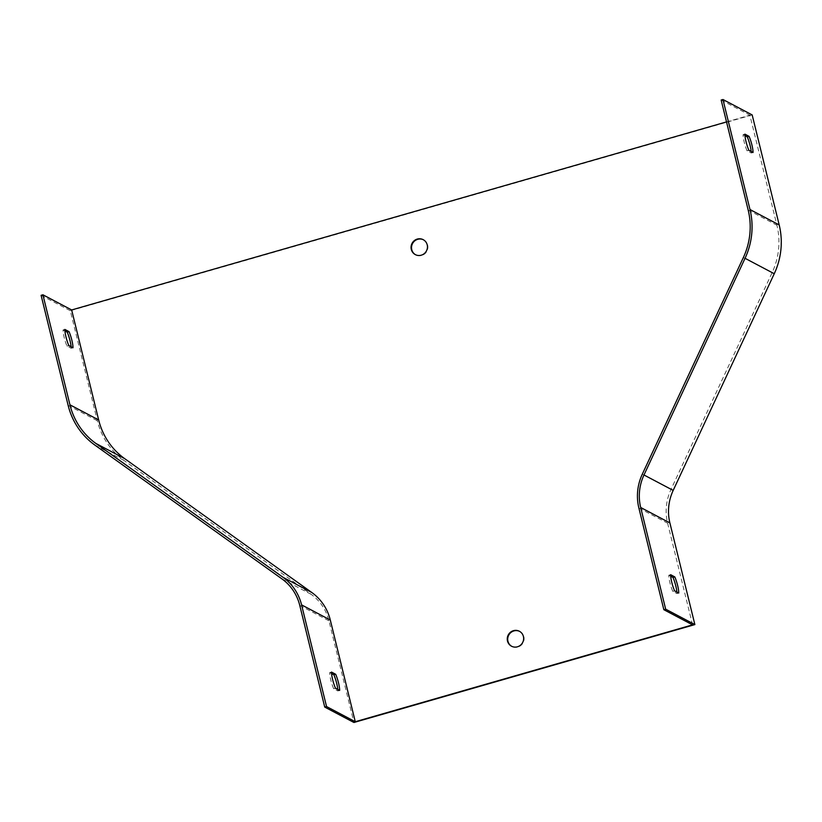 <?xml version="1.0" encoding="UTF-8"?>
<svg xmlns="http://www.w3.org/2000/svg" width="822" height="822" viewBox="0 0 822 822"><rect width="100%" height="100%" fill="white"/><g stroke="black" fill="none" stroke-linecap="round" stroke-linejoin="round"><path stroke-width="0.62" stroke-dasharray="4.11 3.08" d="M692.576 624.864L667.608 523.193A50.214 48.293 117.8 0 1 671.029 489.367L772.105 272.699A70.487 67.794 -62.2 0 0 776.913 225.218L749.89 115.203L726.525 121.913M331.585 673.598L329.694 672.602A12.073 2.425 74 0 0 333.66 688.723L337.832 690.932A12.073 2.425 74 0 0 337.76 689.411M752.171 114.926L70.302 310.726L97.325 420.741A72.418 69.654 -62.2 0 0 123.999 460.443L311.178 594.347A48.282 46.433 117.8 0 1 328.954 620.816L353.933 722.487M41.1 295.314L70.302 310.726M721.151 100.037L749.89 115.203M71.103 346.761A12.073 2.425 -106 0 1 71.175 348.281L67.003 346.072A12.073 2.425 -106 0 1 63.047 329.951L64.928 330.947M423.433 239.788A8.446 8.128 117.8 0 1 426.916 251.172A8.446 8.128 117.8 0 1 415.552 254.728M519.617 631.388A8.446 8.128 117.8 0 1 523.1 642.773A8.446 8.128 117.8 0 1 511.736 646.328M744.979 135.671L743.098 134.674A12.073 2.425 74 0 0 747.054 150.796L751.226 153.005A12.073 2.425 74 0 0 751.154 151.484M670.701 576.222L668.81 575.225A12.073 2.425 74 0 0 672.776 591.347L676.948 593.556A12.073 2.425 74 0 0 676.876 592.035M744.917 134.15L743.098 134.674M753.044 152.481L751.226 153.005M748.873 150.282L747.054 150.796M64.866 329.427L63.047 329.951M68.822 345.548L67.003 346.072M72.994 347.757L71.175 348.281M670.629 574.701L668.81 575.225M678.767 593.032L676.948 593.556M674.595 590.833L672.776 591.347M335.479 688.209L333.66 688.723M331.513 672.077L329.694 672.602M339.65 690.408L337.832 690.932M299.753 605.393L328.954 620.816M68.123 405.328L97.325 420.741M94.797 445.031L123.999 460.443M281.977 578.924L311.178 594.347M748.174 210.052L776.913 225.218M743.365 257.533L772.105 272.699M642.29 474.202L671.029 489.367M638.869 508.017L667.608 523.193"/><path stroke-width="1.23" d="M421.234 255.2A8.446 8.128 -62.2 0 0 423.196 239.664A8.446 8.128 -62.2 0 0 411.123 246.323A8.446 8.128 -62.2 0 0 421.234 255.2M517.428 646.801A8.446 8.128 -62.2 0 0 519.391 631.265A8.446 8.128 -62.2 0 0 507.318 637.923A8.446 8.128 -62.2 0 0 517.428 646.801M726.525 121.913L71.658 309.956L98.671 419.97A70.487 67.794 -62.2 0 0 124.636 458.614L311.815 592.518A50.214 48.293 117.8 0 1 330.31 620.045L355.279 721.716L692.576 624.864L663.847 609.698L665.666 609.174L694.867 624.586L669.889 522.915A48.282 46.433 117.8 0 1 673.187 490.395L774.252 273.726A72.418 69.654 -62.2 0 0 779.194 224.94L752.171 114.926L722.97 99.513L749.993 209.528A72.418 69.654 117.8 0 1 745.051 258.303L643.986 474.982A48.282 46.433 -62.2 0 0 640.687 507.493L665.666 609.174M337.76 689.411A12.073 2.425 74 0 0 333.866 674.8L331.585 673.598M324.731 707.074L326.55 706.55L301.571 604.869A50.214 48.293 -62.2 0 0 283.076 577.342L95.897 443.448A70.487 67.794 117.8 0 1 69.942 404.804L42.919 294.79L41.1 295.314L68.123 405.328A72.418 69.654 117.8 0 0 94.797 445.031L281.977 578.924A48.282 46.433 -62.2 0 1 299.753 605.393L324.731 707.074L353.933 722.487L694.867 624.586M326.55 706.55L355.279 721.716M678.767 593.032L674.595 590.833A12.073 2.425 -106 0 1 670.629 574.701L674.8 576.91A12.073 2.425 -106 0 1 678.767 593.032M753.044 152.481L748.873 150.282A12.073 2.425 -106 0 1 744.917 134.15L749.078 136.36A12.073 2.425 -106 0 1 753.044 152.481M42.919 294.79L71.658 309.956M722.97 99.513L721.151 100.037L748.174 210.052A70.487 67.794 117.8 0 1 743.365 257.533L642.29 474.202A50.214 48.293 -62.2 0 0 638.869 508.017L663.847 609.698M64.928 330.947L67.209 332.15A12.073 2.425 -106 0 1 71.103 346.761M415.552 254.728A8.446 8.128 117.8 0 1 417.74 239.315A8.446 8.128 117.8 0 1 423.433 239.788M511.736 646.328A8.446 8.128 117.8 0 1 513.935 630.916A8.446 8.128 117.8 0 1 519.617 631.388M339.65 690.408L335.479 688.209A12.073 2.425 -106 0 1 331.513 672.077L335.684 674.287A12.073 2.425 -106 0 1 339.65 690.408M72.994 347.757L68.822 345.548A12.073 2.425 -106 0 1 64.866 329.427L69.027 331.626A12.073 2.425 -106 0 1 72.994 347.757M751.154 151.484A12.073 2.425 74 0 0 747.27 136.873L744.979 135.671M676.876 592.035A12.073 2.425 74 0 0 672.982 577.424L670.701 576.222M749.078 136.36L747.27 136.873M69.027 331.626L67.209 332.15M674.8 576.91L672.982 577.424M335.684 674.287L333.866 674.8M640.687 507.493L669.889 522.915M643.986 474.982L673.187 490.395M745.051 258.303L774.252 273.726M749.993 209.528L779.194 224.94M301.571 604.869L330.31 620.045M283.076 577.342L311.815 592.518M95.897 443.448L124.636 458.614M69.942 404.804L98.671 419.97"/></g></svg>
